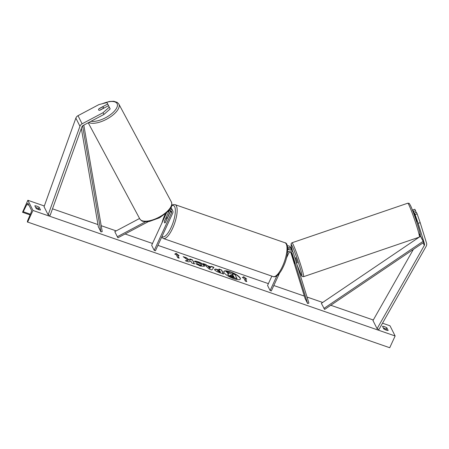 <?xml version="1.0" encoding="UTF-8"?>
<svg xmlns="http://www.w3.org/2000/svg" width="449" height="449" viewBox="0 0 449 449"><rect width="100%" height="100%" fill="white"/><g stroke="black" fill="none" stroke-linecap="round" stroke-linejoin="round"><path stroke-width="0.67" d="M291.126 252.321L294.853 263.58L291.502 252.529M287.528 252.703A3.233 2.93 -26.7 0 1 290.43 250.952A3.233 2.93 -26.7 0 1 293.197 252.49A3.233 2.93 -26.7 0 1 293.36 252.899L308.906 303.114L307.632 303.546L305.073 298.462L290.761 252.22M291.839 250.087L291.67 249.543A3.233 2.93 -26.7 0 0 291.508 249.133L290.638 247.405A3.233 2.93 -26.7 0 0 287.399 245.917M287.708 247.792A3.233 2.93 -26.7 0 1 291.508 249.133M287.77 249.105A1.886 1.712 -26.7 0 1 289.891 249.229M286.456 258.052L288.617 253.359A1.886 1.712 -26.7 0 1 292.086 253.337L307.632 303.546M271.847 276.124L267.559 285.457L270.113 290.542L271.319 290.963L279.502 273.177M270.113 290.542L276.91 275.765M293.197 252.49L292.327 250.761A3.233 2.93 153.3 0 0 287.764 249.801M418.154 223.355L424.513 243.897A2.155 1.953 -26.7 0 1 424.327 245.423L377.076 328.69L378.922 329.521L426.174 246.254A4.31 3.906 -26.7 0 0 426.342 245.934A4.31 3.906 -26.7 0 0 426.55 243.206L420.191 222.659L418.154 223.355L415.101 214.577L417.132 213.881L420.191 222.659M416.689 221.935L416.953 221.503L414.348 213.084L415.101 214.577M415.173 216.76L413.529 211.457L415.566 210.761L414.814 209.268L412.777 209.964L413.529 211.457M412.777 209.964L413.462 212.759M420.365 235.557L420.427 235.759A2.155 1.953 -26.7 0 1 420.505 236.331M413.366 249.397L372.984 320.547L377.076 328.69M414.348 213.084L416.386 212.388L417.132 213.881M416.1 212.489L415.566 210.761M108.518 105.683L109.27 107.176L103.012 112.727L103.938 114.444L110.19 108.899L108.518 105.683L99.947 110.23A2.694 1.139 151.8 0 1 98.595 109.932A2.694 1.139 151.8 0 1 98.589 109.921A2.694 1.139 151.8 0 1 99.134 108.602L107.698 104.056L106.952 102.563L108.624 105.773L107.698 104.056M103.938 114.444L83.026 125.54A2.155 1.953 153.3 0 0 81.954 126.758L50.148 215.374L48.15 214.869L79.95 126.253A4.31 3.906 153.3 0 1 80.09 125.922A4.31 3.906 153.3 0 1 82.105 123.817L103.012 112.727M106.952 102.563L98.926 104.583L78.014 115.679A4.31 3.906 153.3 0 0 75.999 117.778A4.31 3.906 153.3 0 0 75.864 118.115L44.058 206.731L48.15 214.869M110.19 108.899L109.27 107.176M145.555 221.739L117.329 236.713L114.776 231.628L139.566 218.478M171.293 208.263A3.233 2.93 153.3 0 0 171.052 207.421M148.428 221.598L117.907 237.79L117.329 236.713M170.805 207.893A3.233 2.93 -26.7 0 1 171.849 209.004L172.713 210.733A3.233 2.93 153.3 0 1 172.725 213.191L155.427 250.795L154.22 250.374L171.518 212.77A1.886 1.712 153.3 0 0 169.02 210.676L168.639 210.878M170.783 210.62A1.886 1.712 -26.7 0 1 170.648 211.041L165.35 222.558A2.694 0.853 109.1 0 1 164.71 222.878A2.694 0.853 109.1 0 1 164.53 220.93L169.307 210.553M172.713 210.733A3.233 2.93 153.3 0 0 169.986 209.195M154.22 250.374L151.667 245.289L166.528 212.978M170.693 210.581L167.252 218.057M166.719 219.365A2.694 0.853 -70.9 0 0 166.472 217.787A2.694 0.853 -70.9 0 0 166.007 217.945L164.463 221.301A2.694 0.853 -70.9 0 0 164.71 222.878A2.694 0.853 -70.9 0 0 165.176 222.721L166.804 219.398M415.97 218.321L415.695 218.416L416.986 221.671M296.492 263.019L297.395 262.71L295.801 257.821L294.898 257.866M294.14 261.986L294.853 263.411L293.107 258.478L294.14 261.986M240.305 279.183A9.087 2.542 24.7 0 0 230.281 272.077A9.087 2.542 24.7 0 0 223.815 271.594M233.839 278.706A9.087 2.542 24.7 0 0 240.367 279.07A9.087 2.542 24.7 0 0 230.388 271.841A9.087 2.542 24.7 0 0 223.855 271.477A9.087 2.542 24.7 0 0 233.839 278.706M382.509 323.201L390.018 325.8L395.131 335.975L389.726 347.728L27.456 221.986A1.212 0.382 109.1 0 1 27.67 220.571L30.998 212.703A2.29 0.724 -70.9 0 0 31.396 210.025L28.124 203.515A2.29 0.724 -70.9 0 0 27.956 203.346A2.29 0.724 -70.9 0 0 26.861 204.469L23.23 211.732A1.212 0.382 109.1 0 1 22.646 212.326A1.212 0.382 109.1 0 1 22.557 212.237L27.855 200.271L44.328 205.984M52.499 208.819L97.977 224.579M101.205 225.695L116.173 230.887M125.097 233.98L152.497 243.476M157.93 245.356L268.39 283.645M273.823 285.525L304.349 296.104M307.021 297.036L322.674 302.458M330.784 305.269L373.293 320.002M27.855 200.271L32.968 210.446L395.131 335.975M194.439 261.251C194.961 260.964 196.235 261.15 198.256 261.818C201.343 262.962 203.352 264.242 204.295 265.645L204.374 266.279L200.271 266.01L195.747 263.743L197.431 263.782L199.783 264.989C201.197 265.426 201.781 265.337 201.545 264.714L198.688 262.817L196.757 262.553L194.439 261.251M201.483 265.297L201.545 264.714M214.762 269.776C214.459 268.872 215.599 268.861 218.18 269.748L219.505 270.208L218.921 269.046L221.598 269.972L223.641 274.042L219.499 272.61C216.929 271.696 215.352 270.753 214.768 269.787L214.701 269.327M188.109 260.28L185.33 260.762L188.507 261.862L190.999 261.369L191.83 263.019L194.507 263.945L192.464 259.876L189.787 258.95L190.314 259.999L189.568 260.117L186.38 257.765L183.164 256.654L188.109 260.28L185.746 260.908M388.166 330.453L386.842 327.809A3.368 0.943 24.7 0 0 384.473 326.664A3.368 0.943 24.7 0 0 382.492 326.3L383.822 328.949A3.368 0.943 24.7 0 0 388.166 330.453M39.164 207.303L40.494 209.947A3.368 0.943 -155.3 0 1 36.145 208.443L34.814 205.794A3.368 0.943 -155.3 0 1 36.796 206.158A3.368 0.943 -155.3 0 1 39.164 207.303L38.513 208.712L39.035 209.745M245.249 278.565L246.703 279.065L243.728 276.73L242.353 277.561L243.801 278.066L245.339 281.113L246.787 281.618L245.249 278.565L246.512 281.523M174.751 254.128L176.126 253.298L179.095 255.638L177.647 255.133L179.179 258.186L177.731 257.681L176.199 254.634L174.751 254.128M207.107 265.55L210.85 266.846L211.165 266.358L213.932 267.318L211.889 269.972L209.324 269.086L203.195 263.597L206.046 264.584L207 265.78L210.85 266.846M35.628 207.404A3.368 0.943 -155.3 0 1 36.145 207.567A3.368 0.943 -155.3 0 1 38.513 208.712M386.712 330.256L386.191 329.218A3.368 0.943 24.7 0 0 383.822 328.079A3.368 0.943 24.7 0 0 383.3 327.91M32.968 210.446L27.563 222.199M386.191 329.218L386.842 327.809M237.089 278.739L232.402 277.387L229.029 275.854L227.795 274.356C227.548 273.761 227.997 273.57 229.158 273.795L226.133 271.572L229.231 272.65L232.975 274.968L232.358 273.733L235.035 274.659L237.089 278.739L229.136 275.619L227.8 274.373M228.631 273.722L226.133 271.572M232.7 274.872L232.358 273.733M245.973 278.818L243.728 276.73M243.622 276.966L242.533 277.622M174.93 254.19L176.126 253.298M176.019 253.533L178.371 255.386M178.91 258.091L177.647 255.133M190.314 259.999L189.456 260.353L186.38 257.765M186.268 258.001L183.866 257.17M194.232 263.849L192.464 259.876M192.352 260.111L189.949 259.275M214.656 270.012C214.353 269.103 215.492 269.097 218.074 269.984L219.505 270.208M219.084 269.378L221.598 269.972M221.486 270.208L223.366 273.946M217.417 270.663L220.38 272.403L219.948 271.089L217.411 270.652L220.487 272.167M194.333 261.486C194.855 261.195 196.129 261.385 198.149 262.048C201.236 263.198 203.245 264.472 204.183 265.881L204.306 266.392M196.101 263.99L197.431 263.782M197.324 264.018L199.676 265.224C201.085 265.662 201.674 265.572 201.438 264.949M210.744 267.082L211.165 266.358M211.058 266.594L213.763 267.531M203.689 264.04L206.046 264.584M205.939 264.82L207 265.78M208.314 266.684L209.851 268.44L210.469 267.43L208.314 266.684L209.958 268.205L210.469 267.43M230.455 275.22L233.912 276.831L233.418 275.849L230.438 275.08M233.637 276.736L233.312 276.084L230.348 275.456M98.589 109.921A2.694 1.139 -28.2 0 0 98.595 109.932A2.694 1.139 -28.2 0 0 99.627 110.269L103.029 108.467A2.694 1.139 -28.2 0 0 103.349 107.395A2.694 1.139 -28.2 0 0 103.343 107.384A2.694 1.139 -28.2 0 0 102.31 107.042L98.909 108.843A2.694 1.139 -28.2 0 0 98.589 109.921M423.749 242.376L420.477 236.292L423.749 242.376L324.621 309.434L321.355 303.356L419.175 237.173M423.037 241.377L323.909 308.441M420.477 236.292L420.079 236.561M81.348 128.436L98.365 226.812L100.918 231.897L82.577 125.849M83.811 125.125L102.226 231.605L100.918 231.897M291.856 252.877L292.086 253.337M420.427 235.759L424.513 243.897M423.037 242.853L424.327 245.423M78.014 115.679L82.105 123.817M75.864 118.115L79.95 126.253M170.648 211.041L171.518 212.77M282.466 266.431A17.915 5.68 -70.9 0 0 284.935 242.735C289.061 242.976 288.555 255.975 283.437 266.487C281.484 270.719 279.407 273.738 277.207 275.54C275.557 276.707 274.221 277.055 273.2 276.595A17.915 5.68 -70.9 0 0 282.466 266.431M284.935 242.735L175.082 204.66A17.915 5.68 109.1 0 1 172.612 228.356A17.915 5.68 109.1 0 1 163.346 238.514L273.2 276.595M162.005 236.494A16.568 5.253 -70.9 0 0 171.148 227.43A16.568 5.253 -70.9 0 0 175.351 211.283A16.568 5.253 -70.9 0 0 171.698 205.715M165.283 214.021A16.568 5.253 -70.9 0 0 164.862 214.914A16.568 5.253 -70.9 0 0 162.005 222.811M408.753 204.609A17.915 1.134 -108.9 0 0 407.771 203.201C409.696 203.459 408.713 202.74 410.319 205.171C412.536 209.419 418.092 225.336 419.742 232.127C420.606 237.689 420.87 235.113 419.36 237.111A17.915 1.134 -108.9 0 0 415.853 223.434A17.915 1.134 -108.9 0 0 408.753 204.609M407.771 203.201L292.002 242.769A17.915 1.134 71.1 0 1 292.984 244.177A17.915 1.134 71.1 0 1 300.084 263.002A17.915 1.134 71.1 0 1 303.591 276.679L419.36 237.111M297.03 264.764A16.568 1.05 -108.9 0 0 300.976 274.541A16.568 1.05 -108.9 0 0 299.668 266.42A16.568 1.05 -108.9 0 0 292.069 245.777A16.568 1.05 -108.9 0 0 292.596 251.294M410.386 205.339A16.568 1.05 71.1 0 1 417.98 225.982A16.568 1.05 71.1 0 1 419.287 234.103M23.23 211.732L30.358 214.207M26.861 204.469L28.972 205.204M35.69 207.528L37.609 208.196M383.362 328.034L385.281 328.702M102.552 103.668A16.568 6.999 151.8 0 1 117.11 103.691A16.568 6.999 151.8 0 1 109.113 115.612A16.568 6.999 151.8 0 1 91.096 121.258M88.795 122.476A17.915 7.571 -28.2 0 0 108.641 118.048A17.915 7.571 -28.2 0 0 118.873 104.134A17.915 7.571 -28.2 0 0 118.833 104.056L171.372 201.96A17.915 7.571 151.8 0 1 171.411 202.039A17.915 7.571 151.8 0 1 159.075 217.153A17.915 7.571 151.8 0 1 139.802 218.904A17.915 7.571 151.8 0 1 139.757 218.831M171.333 201.887A17.915 7.571 151.8 0 1 171.372 201.96L171.428 202.067C172.764 207.157 170.541 207.982 168.139 211.423L159.552 217.782L149.399 221.452L144.847 221.688C142.877 221.088 142.299 222.008 139.802 218.904L88.217 122.785M175.082 204.66L173.398 204.553L171.81 205.199M165.142 214.134L161.825 223.198M167.398 218.107L166.472 217.787M161.679 237.195L163.346 238.514M292.002 242.769L291.205 243.442L291.064 245.132L292.585 251.277M297.053 264.82L301.043 274.709C302.654 276.91 301.2 276.32 303.591 276.679M414.949 216.839L415.454 216.665M30.066 214.897L22.646 212.326M103.343 107.384L103.781 108.198M101.755 103.871L109.236 101.508L113.788 101.272L117.307 102.406L118.833 104.056"/></g></svg>
